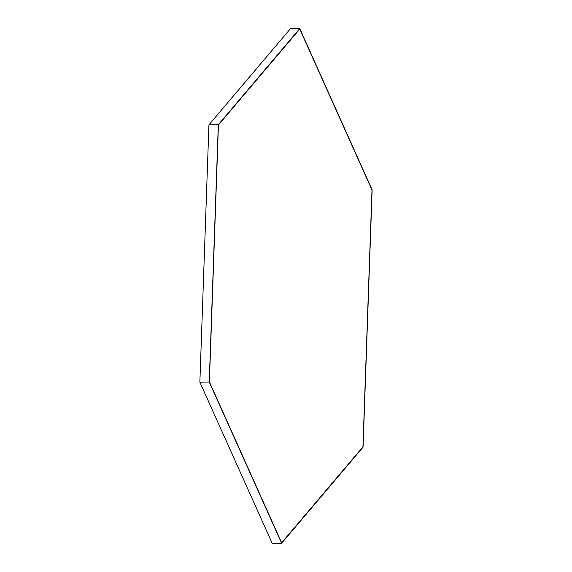 <?xml version="1.0" encoding="UTF-8"?>
<svg xmlns="http://www.w3.org/2000/svg" width="572" height="572" viewBox="0 0 572 572"><rect width="100%" height="100%" fill="white"/><g stroke="black" fill="none" stroke-linecap="round" stroke-linejoin="round"><path stroke-width="0.86" d="M362.934 446.875L281.631 542.785L209.388 381.831L218.44 124.968L299.749 29.058L371.993 190.011L362.934 446.875L371.993 190.011L299.749 29.058L218.44 124.968L209.388 381.831L281.631 542.785L362.934 446.875M299.764 28.6L290.383 28.757L208.937 124.839L199.864 382.16L272.236 543.4L281.617 543.243L363.063 447.161L372.136 189.84L299.764 28.6L218.318 124.682L209.238 382.003L281.617 543.243M199.864 382.16L209.238 382.003M208.937 124.839L218.318 124.682"/></g></svg>
